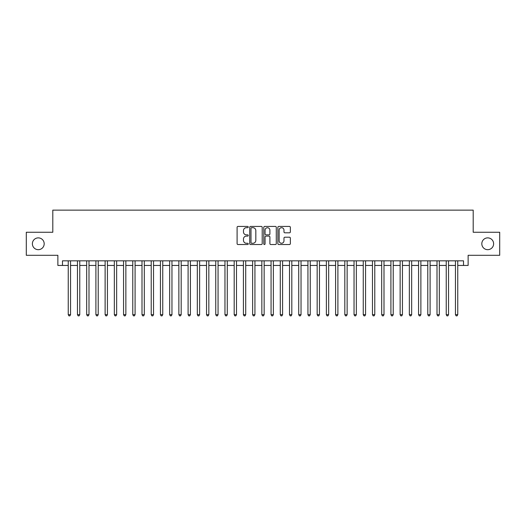 <?xml version="1.0" encoding="UTF-8"?>
<svg xmlns="http://www.w3.org/2000/svg" width="526" height="526" viewBox="0 0 526 526"><rect width="100%" height="100%" fill="white"/><g stroke="black" fill="none" stroke-linecap="round" stroke-linejoin="round"><path stroke-width="0.79" d="M248.252 227.068A0.631 0.631 0 0 0 247.614 226.43L238.002 226.43A0.907 0.907 0 0 0 237.095 227.337L237.095 243.623A0.907 0.907 0 0 0 238.002 244.531L247.614 244.531A0.631 0.631 0 0 0 248.252 243.9A0.631 0.631 0 0 0 247.614 243.262L246.372 243.262A2.893 2.893 0 0 1 243.479 240.369L243.479 239.008A2.893 2.893 0 0 1 246.372 236.115L247.614 236.115A0.631 0.631 0 0 0 248.252 235.484A0.631 0.631 0 0 0 247.614 234.846L246.372 234.846A2.893 2.893 0 0 1 243.479 231.953L243.479 230.592A2.893 2.893 0 0 1 246.372 227.699L247.614 227.699A0.631 0.631 0 0 0 248.252 227.068M481.816 243.781A5.898 5.898 0 0 0 487.714 249.679A5.898 5.898 0 0 0 493.618 243.781A5.898 5.898 0 0 0 487.714 237.877A5.898 5.898 0 0 0 481.816 243.781M32.382 243.781A5.898 5.898 0 0 0 38.286 249.679A5.898 5.898 0 0 0 44.184 243.781A5.898 5.898 0 0 0 38.286 237.877A5.898 5.898 0 0 0 32.382 243.781M289.445 232.814A0.907 0.907 0 0 0 290.352 231.907L290.352 227.337A0.907 0.907 0 0 0 289.445 226.43L278.767 226.43A0.907 0.907 0 0 0 277.866 227.337L277.866 243.623A0.907 0.907 0 0 0 278.767 244.531L289.445 244.531A0.907 0.907 0 0 0 290.352 243.623L290.352 238.107A0.907 0.907 0 0 0 289.445 237.2L284.875 237.2A0.907 0.907 0 0 0 283.974 238.107L283.974 240.842A2.42 2.42 0 0 1 281.548 243.262A2.42 2.42 0 0 1 279.128 240.842L279.128 230.118A2.42 2.42 0 0 1 281.548 227.699A2.42 2.42 0 0 1 283.974 230.118L283.974 231.907A0.907 0.907 0 0 0 284.875 232.814L289.445 232.814M62.482 265.446L62.482 260.83L463.518 260.83L463.518 265.446L468.127 265.446L468.127 255.301L499.7 255.301L499.7 232.255L473.196 232.255L473.196 210.13L52.804 210.13L52.804 232.255L26.3 232.255L26.3 255.301L57.873 255.301L57.873 265.446L68.248 265.446M262.211 227.337A0.907 0.907 0 0 0 261.304 226.43L250.626 226.43A0.907 0.907 0 0 0 249.719 227.337L249.719 243.623A0.907 0.907 0 0 0 250.626 244.531L261.304 244.531A0.907 0.907 0 0 0 262.211 243.623L262.211 227.337M264.696 226.43L275.374 226.43A0.907 0.907 0 0 1 276.281 227.337L276.281 243.623A0.907 0.907 0 0 1 275.374 244.531L270.805 244.531A0.907 0.907 0 0 1 269.897 243.623L269.897 237.022A0.907 0.907 0 0 0 268.996 236.115L265.965 236.115A0.907 0.907 0 0 0 265.058 237.022L265.058 243.9A0.631 0.631 0 0 1 264.427 244.531A0.631 0.631 0 0 1 263.789 243.9L263.789 227.337A0.907 0.907 0 0 1 264.696 226.43M70.55 265.446L77.467 265.446M79.768 265.446L86.685 265.446M88.993 265.446L95.903 265.446M98.211 265.446L105.121 265.446M107.429 265.446L114.339 265.446M116.647 265.446L123.564 265.446M125.865 265.446L132.782 265.446M135.083 265.446L142 265.446M144.302 265.446L151.218 265.446M153.526 265.446L160.437 265.446M162.744 265.446L169.655 265.446M171.963 265.446L178.873 265.446M181.181 265.446L188.098 265.446M190.399 265.446L197.316 265.446M199.617 265.446L206.534 265.446M208.835 265.446L215.752 265.446M218.06 265.446L224.97 265.446M227.278 265.446L234.188 265.446M236.496 265.446L243.406 265.446M245.714 265.446L252.631 265.446M254.932 265.446L261.849 265.446M264.151 265.446L271.068 265.446M273.369 265.446L280.286 265.446M282.594 265.446L289.504 265.446M291.812 265.446L298.722 265.446M301.03 265.446L307.94 265.446M310.248 265.446L317.165 265.446M319.466 265.446L326.383 265.446M328.684 265.446L335.601 265.446M337.902 265.446L344.819 265.446M347.127 265.446L354.037 265.446M356.345 265.446L363.256 265.446M365.563 265.446L372.474 265.446M374.782 265.446L381.698 265.446M384 265.446L390.917 265.446M393.218 265.446L400.135 265.446M402.436 265.446L409.353 265.446M411.661 265.446L418.571 265.446M420.879 265.446L427.789 265.446M430.097 265.446L437.007 265.446M439.315 265.446L446.232 265.446M448.533 265.446L455.45 265.446M457.752 265.446L463.518 265.446M251.619 227.699A0.631 0.631 0 0 0 250.987 228.33L250.987 242.631A0.631 0.631 0 0 0 251.619 243.262L252.934 243.262A2.893 2.893 0 0 0 255.827 240.369L255.827 230.592A2.893 2.893 0 0 0 252.934 227.699L251.619 227.699M269.897 230.164A2.42 2.42 0 0 0 267.478 227.745A2.42 2.42 0 0 0 265.058 230.164L265.058 233.945A0.907 0.907 0 0 0 265.965 234.846L268.996 234.846A0.907 0.907 0 0 0 269.897 233.945L269.897 230.164M70.55 260.83L70.55 314.673L68.248 314.673L68.248 260.83M70.55 314.673L69.859 315.87L68.939 315.87L68.248 314.673M79.768 260.83L79.768 314.673L77.467 314.673L77.467 260.83M79.768 314.673L79.078 315.87L78.157 315.87L77.467 314.673M88.993 260.83L88.993 314.673L86.685 314.673L86.685 260.83M88.993 314.673L88.296 315.87L87.375 315.87L86.685 314.673M98.211 260.83L98.211 314.673L95.903 314.673L95.903 260.83M98.211 314.673L97.52 315.87L96.593 315.87L95.903 314.673M107.429 260.83L107.429 314.673L105.121 314.673L105.121 260.83M107.429 314.673L106.739 315.87L105.811 315.87L105.121 314.673M116.647 260.83L116.647 314.673L114.339 314.673L114.339 260.83M116.647 314.673L115.957 315.87L115.036 315.87L114.339 314.673M125.865 260.83L125.865 314.673L123.564 314.673L123.564 260.83M125.865 314.673L125.175 315.87L124.254 315.87L123.564 314.673M135.083 260.83L135.083 314.673L132.782 314.673L132.782 260.83M135.083 314.673L134.393 315.87L133.472 315.87L132.782 314.673M144.302 260.83L144.302 314.673L142 314.673L142 260.83M144.302 314.673L143.611 315.87L142.691 315.87L142 314.673M153.526 260.83L153.526 314.673L151.218 314.673L151.218 260.83M153.526 314.673L152.829 315.87L151.909 315.87L151.218 314.673M162.744 260.83L162.744 314.673L160.437 314.673L160.437 260.83M162.744 314.673L162.054 315.87L161.127 315.87L160.437 314.673M171.963 260.83L171.963 314.673L169.655 314.673L169.655 260.83M171.963 314.673L171.272 315.87L170.345 315.87L169.655 314.673M181.181 260.83L181.181 314.673L178.873 314.673L178.873 260.83M181.181 314.673L180.49 315.87L179.57 315.87L178.873 314.673M190.399 260.83L190.399 314.673L188.098 314.673L188.098 260.83M190.399 314.673L189.708 315.87L188.788 315.87L188.098 314.673M199.617 260.83L199.617 314.673L197.316 314.673L197.316 260.83M199.617 314.673L198.927 315.87L198.006 315.87L197.316 314.673M208.835 260.83L208.835 314.673L206.534 314.673L206.534 260.83M208.835 314.673L208.145 315.87L207.224 315.87L206.534 314.673M218.06 260.83L218.06 314.673L215.752 314.673L215.752 260.83M218.06 314.673L217.363 315.87L216.442 315.87L215.752 314.673M227.278 260.83L227.278 314.673L224.97 314.673L224.97 260.83M227.278 314.673L226.588 315.87L225.661 315.87L224.97 314.673M236.496 260.83L236.496 314.673L234.188 314.673L234.188 260.83M236.496 314.673L235.806 315.87L234.879 315.87L234.188 314.673M245.714 260.83L245.714 314.673L243.406 314.673L243.406 260.83M245.714 314.673L245.024 315.87L244.103 315.87L243.406 314.673M254.932 260.83L254.932 314.673L252.631 314.673L252.631 260.83M254.932 314.673L254.242 315.87L253.322 315.87L252.631 314.673M264.151 260.83L264.151 314.673L261.849 314.673L261.849 260.83M264.151 314.673L263.46 315.87L262.54 315.87L261.849 314.673M273.369 260.83L273.369 314.673L271.068 314.673L271.068 260.83M273.369 314.673L272.678 315.87L271.758 315.87L271.068 314.673M282.594 260.83L282.594 314.673L280.286 314.673L280.286 260.83M282.594 314.673L281.897 315.87L280.976 315.87L280.286 314.673M291.812 260.83L291.812 314.673L289.504 314.673L289.504 260.83M291.812 314.673L291.121 315.87L290.194 315.87L289.504 314.673M301.03 260.83L301.03 314.673L298.722 314.673L298.722 260.83M301.03 314.673L300.339 315.87L299.412 315.87L298.722 314.673M310.248 260.83L310.248 314.673L307.94 314.673L307.94 260.83M310.248 314.673L309.558 315.87L308.637 315.87L307.94 314.673M319.466 260.83L319.466 314.673L317.165 314.673L317.165 260.83M319.466 314.673L318.776 315.87L317.855 315.87L317.165 314.673M328.684 260.83L328.684 314.673L326.383 314.673L326.383 260.83M328.684 314.673L327.994 315.87L327.073 315.87L326.383 314.673M337.902 260.83L337.902 314.673L335.601 314.673L335.601 260.83M337.902 314.673L337.212 315.87L336.292 315.87L335.601 314.673M347.127 260.83L347.127 314.673L344.819 314.673L344.819 260.83M347.127 314.673L346.43 315.87L345.51 315.87L344.819 314.673M356.345 260.83L356.345 314.673L354.037 314.673L354.037 260.83M356.345 314.673L355.655 315.87L354.728 315.87L354.037 314.673M365.563 260.83L365.563 314.673L363.256 314.673L363.256 260.83M365.563 314.673L364.873 315.87L363.946 315.87L363.256 314.673M374.782 260.83L374.782 314.673L372.474 314.673L372.474 260.83M374.782 314.673L374.091 315.87L373.171 315.87L372.474 314.673M384 260.83L384 314.673L381.698 314.673L381.698 260.83M384 314.673L383.309 315.87L382.389 315.87L381.698 314.673M393.218 260.83L393.218 314.673L390.917 314.673L390.917 260.83M393.218 314.673L392.527 315.87L391.607 315.87L390.917 314.673M402.436 260.83L402.436 314.673L400.135 314.673L400.135 260.83M402.436 314.673L401.746 315.87L400.825 315.87L400.135 314.673M411.661 260.83L411.661 314.673L409.353 314.673L409.353 260.83M411.661 314.673L410.964 315.87L410.043 315.87L409.353 314.673M420.879 260.83L420.879 314.673L418.571 314.673L418.571 260.83M420.879 314.673L420.189 315.87L419.261 315.87L418.571 314.673M430.097 260.83L430.097 314.673L427.789 314.673L427.789 260.83M430.097 314.673L429.407 315.87L428.48 315.87L427.789 314.673M439.315 260.83L439.315 314.673L437.007 314.673L437.007 260.83M439.315 314.673L438.625 315.87L437.704 315.87L437.007 314.673M448.533 260.83L448.533 314.673L446.232 314.673L446.232 260.83M448.533 314.673L447.843 315.87L446.922 315.87L446.232 314.673M457.752 260.83L457.752 314.673L455.45 314.673L455.45 260.83M457.752 314.673L457.061 315.87L456.141 315.87L455.45 314.673"/></g></svg>
